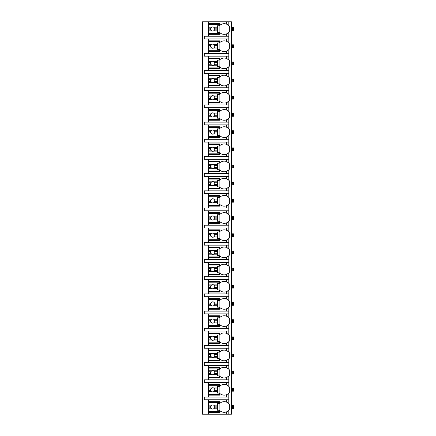 <?xml version="1.0" encoding="UTF-8"?>
<svg xmlns="http://www.w3.org/2000/svg" width="436" height="436" viewBox="0 0 436 436"><rect width="100%" height="100%" fill="white"/><g stroke="black" fill="none" stroke-linecap="round" stroke-linejoin="round"><path stroke-width="0.65" d="M228.731 410.467A6.529 6.529 0 0 0 228.824 410.374L228.824 414.2L231.402 414.2L231.402 21.8L202.538 21.8L202.538 414.2L208.55 414.2L208.55 401.66L219.548 401.66L219.548 403.594A6.529 6.529 0 0 1 226.589 402.117L228.824 403.594A6.529 6.529 0 0 0 228.731 403.496M233.462 406.466L232.257 406.466L232.257 405.611L233.462 405.611L233.462 408.358L231.402 408.358M232.257 408.358L232.257 406.466M231.402 405.611L232.257 405.611M233.462 389.288L232.257 389.288L232.257 388.427L233.462 388.427L233.462 391.179L231.402 391.179M232.257 391.179L232.257 389.288M231.402 388.427L232.257 388.427M233.462 372.11L232.257 372.11L232.257 371.249L233.462 371.249L233.462 373.995L231.402 373.995M232.257 373.995L232.257 372.11M231.402 371.249L232.257 371.249M233.462 354.926L232.257 354.926L232.257 354.07L233.462 354.07L233.462 356.817L231.402 356.817M232.257 356.817L232.257 354.926M231.402 354.07L232.257 354.07M233.462 337.747L232.257 337.747L232.257 336.886L233.462 336.886L233.462 339.639L231.402 339.639M232.257 339.639L232.257 337.747M231.402 336.886L232.257 336.886M233.462 320.569L232.257 320.569L232.257 319.708L233.462 319.708L233.462 322.455L231.402 322.455M232.257 322.455L232.257 320.569M231.402 319.708L232.257 319.708M233.462 303.385L232.257 303.385L232.257 302.53L233.462 302.53L233.462 305.276L231.402 305.276M232.257 305.276L232.257 303.385M231.402 302.53L232.257 302.53M233.462 286.207L232.257 286.207L232.257 285.346L233.462 285.346L233.462 288.098L231.402 288.098M232.257 288.098L232.257 286.207M231.402 285.346L232.257 285.346M233.462 269.028L232.257 269.028L232.257 268.167L233.462 268.167L233.462 270.914L231.402 270.914M232.257 270.914L232.257 269.028M231.402 268.167L232.257 268.167M233.462 251.845L232.257 251.845L232.257 250.989L233.462 250.989L233.462 253.736L231.402 253.736M232.257 253.736L232.257 251.845M231.402 250.989L232.257 250.989M233.462 234.666L232.257 234.666L232.257 233.805L233.462 233.805L233.462 236.557L231.402 236.557M232.257 236.557L232.257 234.666M231.402 233.805L232.257 233.805M233.462 217.482L232.257 217.482L232.257 216.627L233.462 216.627L233.462 219.373L231.402 219.373M232.257 219.373L232.257 217.482M231.402 216.627L232.257 216.627M233.462 200.304L232.257 200.304L232.257 199.443L233.462 199.443L233.462 202.195L231.402 202.195M232.257 202.195L232.257 200.304M231.402 199.443L232.257 199.443M233.462 183.125L232.257 183.125L232.257 182.264L233.462 182.264L233.462 185.011L231.402 185.011M232.257 185.011L232.257 183.125M231.402 182.264L232.257 182.264M233.462 165.942L232.257 165.942L232.257 165.086L233.462 165.086L233.462 167.833L231.402 167.833M232.257 167.833L232.257 165.942M231.402 165.086L232.257 165.086M233.462 148.763L232.257 148.763L232.257 147.902L233.462 147.902L233.462 150.654L231.402 150.654M232.257 150.654L232.257 148.763M231.402 147.902L232.257 147.902M233.462 131.585L232.257 131.585L232.257 130.724L233.462 130.724L233.462 133.471L231.402 133.471M232.257 133.471L232.257 131.585M231.402 130.724L232.257 130.724M233.462 114.401L232.257 114.401L232.257 113.545L233.462 113.545L233.462 116.292L231.402 116.292M232.257 116.292L232.257 114.401M231.402 113.545L232.257 113.545M233.462 97.223L232.257 97.223L232.257 96.361L233.462 96.361L233.462 99.114L231.402 99.114M232.257 99.114L232.257 97.223M231.402 96.361L232.257 96.361M233.462 80.044L232.257 80.044L232.257 79.183L233.462 79.183L233.462 81.93L231.402 81.93M232.257 81.93L232.257 80.044M232.257 79.183L231.402 79.183M233.462 62.86L232.257 62.86L232.257 62.005L233.462 62.005L233.462 64.751L231.402 64.751M232.257 64.751L232.257 62.86M232.257 62.005L231.402 62.005M233.462 45.682L232.257 45.682L232.257 44.821L233.462 44.821L233.462 47.573L231.402 47.573M232.257 47.573L232.257 45.682M232.257 44.821L231.402 44.821M233.462 28.498L232.257 28.498L232.257 27.642L233.462 27.642L233.462 30.389L231.402 30.389M232.257 30.389L232.257 28.498M232.257 27.642L231.402 27.642M226.589 38.978L226.589 41.327L228.824 42.804L228.824 38.978L204.255 38.978L204.255 36.232L228.824 36.232L228.824 32.406L226.589 33.883A6.529 6.529 0 0 0 227.347 33.523M228.731 49.677A6.529 6.529 0 0 0 228.824 49.59L226.589 51.061A6.529 6.529 0 0 1 219.548 49.59L219.548 51.524L208.55 51.524L208.55 51.007L208.037 51.007L208.037 41.387L208.55 41.387L208.55 40.87L219.548 40.87L219.548 42.804A6.529 6.529 0 0 1 226.589 41.327M208.55 51.524L208.55 53.41L204.255 53.41L204.255 56.162L208.55 56.162L208.55 58.048L219.548 58.048L219.548 59.983A6.529 6.529 0 0 1 226.589 58.511L228.824 59.983A6.529 6.529 0 0 0 228.731 59.89M228.731 66.861A6.529 6.529 0 0 0 228.824 66.768L226.589 68.245A6.529 6.529 0 0 1 219.548 66.768L219.548 68.703L208.55 68.703L208.55 68.185L208.037 68.185L208.037 58.566L208.55 58.566L208.55 58.048M208.55 68.703L208.55 70.594L204.255 70.594L204.255 73.341L208.55 73.341L208.55 75.232L219.548 75.232L219.548 77.167A6.529 6.529 0 0 1 226.589 75.69L228.824 77.167A6.529 6.529 0 0 0 228.731 77.074M228.731 84.039A6.529 6.529 0 0 0 228.824 83.946L226.589 85.423A6.529 6.529 0 0 1 219.548 83.946L219.548 85.881L208.55 85.881L208.55 85.369L208.037 85.369L208.037 75.744L208.55 75.744L208.55 75.232M208.55 85.881L208.55 87.772L204.255 87.772L204.255 90.519L208.55 90.519L208.55 92.41L219.548 92.41L219.548 94.345A6.529 6.529 0 0 1 226.589 92.868L228.824 94.345A6.529 6.529 0 0 0 228.731 94.252M228.731 101.223A6.529 6.529 0 0 0 228.824 101.13L226.589 102.602A6.529 6.529 0 0 1 219.548 101.13L219.548 103.065L208.55 103.065L208.55 102.547L208.037 102.547L208.037 92.928L208.55 92.928L208.55 92.41M208.55 103.065L208.55 104.951L204.255 104.951L204.255 107.703L208.55 107.703L208.55 109.594L219.548 109.594L219.548 111.529A6.529 6.529 0 0 1 226.589 110.052L228.824 111.529A6.529 6.529 0 0 0 228.731 111.431M228.731 118.401A6.529 6.529 0 0 0 228.824 118.309L226.589 119.786A6.529 6.529 0 0 1 219.548 118.309L219.548 120.243L208.55 120.243L208.55 119.726L208.037 119.726L208.037 110.106L208.55 110.106L208.55 109.594M208.55 120.243L208.55 122.135L204.255 122.135L204.255 124.881L208.55 124.881L208.55 126.772L219.548 126.772L219.548 128.707A6.529 6.529 0 0 1 226.589 127.23L228.824 128.707A6.529 6.529 0 0 0 228.731 128.615M228.731 135.58A6.529 6.529 0 0 0 228.824 135.487L226.589 136.964A6.529 6.529 0 0 1 219.548 135.487L219.548 137.422L208.55 137.422L208.55 136.909L208.037 136.909L208.037 127.29L208.55 127.29L208.55 126.772M208.55 137.422L208.55 139.313L204.255 139.313L204.255 142.065L208.55 142.065L208.55 143.951L219.548 143.951L219.548 145.886A6.529 6.529 0 0 1 226.589 144.414L228.824 145.886A6.529 6.529 0 0 0 228.731 145.793M228.731 152.764A6.529 6.529 0 0 0 228.824 152.671L226.589 154.148A6.529 6.529 0 0 1 219.548 152.671L219.548 154.606L208.55 154.606L208.55 154.088L208.037 154.088L208.037 144.469L208.55 144.469L208.55 143.951M208.55 154.606L208.55 156.497L204.255 156.497L204.255 159.244L208.55 159.244L208.55 161.135L219.548 161.135L219.548 163.069A6.529 6.529 0 0 1 226.589 161.593L228.824 163.069A6.529 6.529 0 0 0 228.731 162.971M228.731 169.942A6.529 6.529 0 0 0 228.824 169.849L226.589 171.326A6.529 6.529 0 0 1 219.548 169.849L219.548 171.784L208.55 171.784L208.55 171.272L208.037 171.272L208.037 161.647L208.55 161.647L208.55 161.135M208.55 171.784L208.55 173.675L204.255 173.675L204.255 176.422L208.55 176.422L208.55 178.313L219.548 178.313L219.548 180.248A6.529 6.529 0 0 1 226.589 178.771L228.824 180.248A6.529 6.529 0 0 0 228.731 180.155M228.731 187.12A6.529 6.529 0 0 0 228.824 187.033L226.589 188.505A6.529 6.529 0 0 1 219.548 187.033L219.548 188.968L208.55 188.968L208.55 188.45L208.037 188.45L208.037 178.831L208.55 178.831L208.55 178.313M208.55 188.968L208.55 190.854L204.255 190.854L204.255 193.606L208.55 193.606L208.55 195.492L219.548 195.492L219.548 197.426A6.529 6.529 0 0 1 226.589 195.955L228.824 197.426A6.529 6.529 0 0 0 228.731 197.334M228.731 204.304A6.529 6.529 0 0 0 228.824 204.212L226.589 205.688A6.529 6.529 0 0 1 219.548 204.212L219.548 206.146L208.55 206.146L208.55 205.629L208.037 205.629L208.037 196.009L208.55 196.009L208.55 195.492M208.55 206.146L208.55 208.037L204.255 208.037L204.255 210.784L208.55 210.784L208.55 212.675L219.548 212.675L219.548 214.61A6.529 6.529 0 0 1 226.589 213.133L228.824 214.61A6.529 6.529 0 0 0 228.731 214.512M228.731 221.483A6.529 6.529 0 0 0 228.824 221.39L226.589 222.867A6.529 6.529 0 0 1 219.548 221.39L219.548 223.325L208.55 223.325L208.55 222.812L208.037 222.812L208.037 213.188L208.55 213.188L208.55 212.675M208.55 223.325L208.55 225.216L204.255 225.216L204.255 227.963L208.55 227.963L208.55 229.854L219.548 229.854L219.548 231.789A6.529 6.529 0 0 1 226.589 230.312L228.824 231.789A6.529 6.529 0 0 0 228.731 231.696M228.731 238.661A6.529 6.529 0 0 0 228.824 238.574L226.589 240.045A6.529 6.529 0 0 1 219.548 238.574L219.548 240.509L208.55 240.509L208.55 239.991L208.037 239.991L208.037 230.371L208.55 230.371L208.55 229.854M208.55 240.509L208.55 242.394L204.255 242.394L204.255 245.146L208.55 245.146L208.55 247.032L219.548 247.032L219.548 248.967A6.529 6.529 0 0 1 226.589 247.495L228.824 248.967A6.529 6.529 0 0 0 228.731 248.874M228.731 255.845A6.529 6.529 0 0 0 228.824 255.752L226.589 257.229A6.529 6.529 0 0 1 219.548 255.752L219.548 257.687L208.55 257.687L208.55 257.169L208.037 257.169L208.037 247.55L208.55 247.55L208.55 247.032M208.55 257.687L208.55 259.578L204.255 259.578L204.255 262.325L208.55 262.325L208.55 264.216L219.548 264.216L219.548 266.151A6.529 6.529 0 0 1 226.589 264.674L228.824 266.151A6.529 6.529 0 0 0 228.731 266.058M228.731 273.023A6.529 6.529 0 0 0 228.824 272.931L226.589 274.408A6.529 6.529 0 0 1 219.548 272.931L219.548 274.865L208.55 274.865L208.55 274.353L208.037 274.353L208.037 264.728L208.55 264.728L208.55 264.216M208.55 274.865L208.55 276.756L204.255 276.756L204.255 279.503L208.55 279.503L208.55 281.394L219.548 281.394L219.548 283.329A6.529 6.529 0 0 1 226.589 281.852L228.824 283.329A6.529 6.529 0 0 0 228.731 283.237M228.731 290.207A6.529 6.529 0 0 0 228.824 290.114L226.589 291.586A6.529 6.529 0 0 1 219.548 290.114L219.548 292.049L208.55 292.049L208.55 291.531L208.037 291.531L208.037 281.912L208.55 281.912L208.55 281.394M208.55 292.049L208.55 293.935L204.255 293.935L204.255 296.687L208.55 296.687L208.55 298.578L219.548 298.578L219.548 300.513A6.529 6.529 0 0 1 226.589 299.036L228.824 300.513A6.529 6.529 0 0 0 228.731 300.415M228.731 307.385A6.529 6.529 0 0 0 228.824 307.293L226.589 308.77A6.529 6.529 0 0 1 219.548 307.293L219.548 309.228L208.55 309.228L208.55 308.71L208.037 308.71L208.037 299.091L208.55 299.091L208.55 298.578M208.55 309.228L208.55 311.119L204.255 311.119L204.255 313.865L208.55 313.865L208.55 315.757L219.548 315.757L219.548 317.691A6.529 6.529 0 0 1 226.589 316.214L228.824 317.691A6.529 6.529 0 0 0 228.731 317.599M228.731 324.564A6.529 6.529 0 0 0 228.824 324.471L226.589 325.948A6.529 6.529 0 0 1 219.548 324.471L219.548 326.406L208.55 326.406L208.55 325.894L208.037 325.894L208.037 316.274L208.55 316.274L208.55 315.757M208.55 326.406L208.55 328.297L204.255 328.297L204.255 331.049L208.55 331.049L208.55 332.935L219.548 332.935L219.548 334.87A6.529 6.529 0 0 1 226.589 333.398L228.824 334.87A6.529 6.529 0 0 0 228.731 334.777M228.731 341.748A6.529 6.529 0 0 0 228.824 341.655L226.589 343.132A6.529 6.529 0 0 1 219.548 341.655L219.548 343.59L208.55 343.59L208.55 343.072L208.037 343.072L208.037 333.453L208.55 333.453L208.55 332.935M208.55 343.59L208.55 345.481L204.255 345.481L204.255 348.228L208.55 348.228L208.55 350.119L219.548 350.119L219.548 352.054A6.529 6.529 0 0 1 226.589 350.577L228.824 352.054A6.529 6.529 0 0 0 228.731 351.956M228.731 358.926A6.529 6.529 0 0 0 228.824 358.833L226.589 360.31A6.529 6.529 0 0 1 219.548 358.833L219.548 360.768L208.55 360.768L208.55 360.256L208.037 360.256L208.037 350.631L208.55 350.631L208.55 350.119M208.55 360.768L208.55 362.659L204.255 362.659L204.255 365.406L208.55 365.406L208.55 367.297L219.548 367.297L219.548 369.232A6.529 6.529 0 0 1 226.589 367.755L228.824 369.232A6.529 6.529 0 0 0 228.731 369.139M228.731 376.105A6.529 6.529 0 0 0 228.824 376.017L226.589 377.489A6.529 6.529 0 0 1 219.548 376.017L219.548 377.952L208.55 377.952L208.55 377.434L208.037 377.434L208.037 367.815L208.55 367.815L208.55 367.297M208.55 377.952L208.55 379.838L204.255 379.838L204.255 382.59L208.55 382.59L208.55 384.476L219.548 384.476L219.548 386.41A6.529 6.529 0 0 1 226.589 384.939L228.824 386.41A6.529 6.529 0 0 0 228.731 386.318M228.731 393.288A6.529 6.529 0 0 0 228.824 393.196L226.589 394.673A6.529 6.529 0 0 1 219.548 393.196L219.548 395.13L208.55 395.13L208.55 394.613L208.037 394.613L208.037 384.993L208.55 384.993L208.55 384.476M208.55 395.13L208.55 397.022L204.255 397.022L204.255 399.768L208.55 399.768L208.55 401.66M219.548 411.797L208.037 411.797L208.037 402.172L219.548 402.172M226.589 36.232L226.589 33.883A6.529 6.529 0 0 1 219.548 32.406L219.548 34.34L208.55 34.34L208.55 33.828L208.037 33.828L208.037 24.203L208.55 24.203L208.55 23.691L219.548 23.691L219.548 25.626A6.529 6.529 0 0 1 226.589 24.149L228.824 25.626A6.529 6.529 0 0 0 228.731 25.528M228.824 414.2L208.55 414.2M208.55 399.768L228.824 399.768L228.824 403.594A6.529 6.529 0 0 1 229.341 404.177L229.341 409.791A6.529 6.529 0 0 1 228.824 410.374L226.589 411.851A6.529 6.529 0 0 0 227.347 411.491M228.824 21.8L228.824 25.626A6.529 6.529 0 0 1 229.341 26.209L229.341 31.823A6.529 6.529 0 0 1 228.731 32.498M208.55 382.59L228.824 382.59L228.824 386.41A6.529 6.529 0 0 1 229.341 386.999L229.341 392.607A6.529 6.529 0 0 1 228.824 393.196L228.824 397.022L208.55 397.022M208.55 365.406L228.824 365.406L228.824 369.232A6.529 6.529 0 0 1 229.341 369.821L229.341 375.429A6.529 6.529 0 0 1 228.824 376.017L228.824 379.838L208.55 379.838M208.55 348.228L228.824 348.228L228.824 352.054A6.529 6.529 0 0 1 229.341 352.637L229.341 358.25A6.529 6.529 0 0 1 228.824 358.833L228.824 362.659L208.55 362.659M208.55 331.049L228.824 331.049L228.824 334.87A6.529 6.529 0 0 1 229.341 335.458L229.341 341.066A6.529 6.529 0 0 1 228.824 341.655L228.824 345.481L208.55 345.481M208.55 313.865L228.824 313.865L228.824 317.691A6.529 6.529 0 0 1 229.341 318.28L229.341 323.888A6.529 6.529 0 0 1 228.824 324.471L228.824 328.297L208.55 328.297M208.55 296.687L228.824 296.687L228.824 300.513A6.529 6.529 0 0 1 229.341 301.096L229.341 306.704A6.529 6.529 0 0 1 228.824 307.293L228.824 311.119L208.55 311.119M208.55 279.503L228.824 279.503L228.824 283.329A6.529 6.529 0 0 1 229.341 283.918L229.341 289.526A6.529 6.529 0 0 1 228.824 290.114L228.824 293.935L208.55 293.935M208.55 262.325L228.824 262.325L228.824 266.151A6.529 6.529 0 0 1 229.341 266.739L229.341 272.347A6.529 6.529 0 0 1 228.824 272.931L228.824 276.756L208.55 276.756M208.55 245.146L228.824 245.146L228.824 248.967A6.529 6.529 0 0 1 229.341 249.555L229.341 255.164A6.529 6.529 0 0 1 228.824 255.752L228.824 259.578L208.55 259.578M208.55 227.963L228.824 227.963L228.824 231.789A6.529 6.529 0 0 1 229.341 232.377L229.341 237.985A6.529 6.529 0 0 1 228.824 238.574L228.824 242.394L208.55 242.394M208.55 210.784L228.824 210.784L228.824 214.61A6.529 6.529 0 0 1 229.341 215.193L229.341 220.807A6.529 6.529 0 0 1 228.824 221.39L228.824 225.216L208.55 225.216M208.55 193.606L228.824 193.606L228.824 197.426A6.529 6.529 0 0 1 229.341 198.015L229.341 203.623A6.529 6.529 0 0 1 228.824 204.212L228.824 208.037L208.55 208.037M208.55 176.422L228.824 176.422L228.824 180.248A6.529 6.529 0 0 1 229.341 180.836L229.341 186.445A6.529 6.529 0 0 1 228.824 187.033L228.824 190.854L208.55 190.854M208.55 159.244L228.824 159.244L228.824 163.069A6.529 6.529 0 0 1 229.341 163.653L229.341 169.261A6.529 6.529 0 0 1 228.824 169.849L228.824 173.675L208.55 173.675M208.55 142.065L228.824 142.065L228.824 145.886A6.529 6.529 0 0 1 229.341 146.474L229.341 152.082A6.529 6.529 0 0 1 228.824 152.671L228.824 156.497L208.55 156.497M208.55 124.881L228.824 124.881L228.824 128.707A6.529 6.529 0 0 1 229.341 129.296L229.341 134.904A6.529 6.529 0 0 1 228.824 135.487L228.824 139.313L208.55 139.313M208.55 107.703L228.824 107.703L228.824 111.529A6.529 6.529 0 0 1 229.341 112.112L229.341 117.72A6.529 6.529 0 0 1 228.824 118.309L228.824 122.135L208.55 122.135M208.55 90.519L228.824 90.519L228.824 94.345A6.529 6.529 0 0 1 229.341 94.934L229.341 100.542A6.529 6.529 0 0 1 228.824 101.13L228.824 104.951L208.55 104.951M208.55 73.341L228.824 73.341L228.824 77.167A6.529 6.529 0 0 1 229.341 77.75L229.341 83.363A6.529 6.529 0 0 1 228.824 83.946L228.824 87.772L208.55 87.772M208.55 56.162L228.824 56.162L228.824 59.983A6.529 6.529 0 0 1 229.341 60.571L229.341 66.179A6.529 6.529 0 0 1 228.824 66.768L228.824 70.594L208.55 70.594M228.731 42.712A6.529 6.529 0 0 1 229.341 43.393L229.341 49.001A6.529 6.529 0 0 1 228.824 49.59L228.824 53.41L208.55 53.41M208.55 412.309L219.548 412.309L219.548 410.374A6.529 6.529 0 0 0 226.589 411.851L226.589 414.2M227.995 411.083A6.529 6.529 0 0 0 228.459 410.717M228.824 38.978L228.824 36.232M228.824 399.768L228.824 397.022M228.824 382.59L228.824 379.838M228.824 365.406L228.824 362.659M228.824 348.228L228.824 345.481M228.824 331.049L228.824 328.297M228.824 313.865L228.824 311.119M228.824 296.687L228.824 293.935M228.824 279.503L228.824 276.756M228.824 262.325L228.824 259.578M228.824 245.146L228.824 242.394M228.824 227.963L228.824 225.216M228.824 210.784L228.824 208.037M228.824 193.606L228.824 190.854M228.824 176.422L228.824 173.675M228.824 159.244L228.824 156.497M228.824 142.065L228.824 139.313M228.824 124.881L228.824 122.135M228.824 107.703L228.824 104.951M228.824 90.519L228.824 87.772M228.824 73.341L228.824 70.594M228.824 56.162L228.824 53.41M208.55 21.8L208.55 23.691M208.55 38.978L208.55 40.87M208.55 34.34L208.55 36.232M228.448 403.245A6.529 6.529 0 0 0 227.984 402.88M227.341 402.472A6.529 6.529 0 0 0 226.589 402.117L226.589 399.768M208.806 405.153L208.806 402.433L219.286 402.433L219.286 403.72L217.4 403.72L217.4 405.153L213.64 405.153A2.06 2.06 0 0 0 211.743 405.153L208.806 405.153L208.806 407.845L210.817 407.845L211.743 408.815L208.806 408.815L208.806 411.535L219.286 411.535L219.286 410.249L217.4 410.249L217.4 408.815L213.64 408.815L214.567 407.845L217.4 407.845L217.4 408.815M208.806 406.123L210.817 406.123A2.06 2.06 0 0 1 211.743 405.153L210.817 406.123A2.06 2.06 0 0 0 213.64 408.815A2.06 2.06 0 0 0 214.567 406.123L217.4 406.123L217.4 407.845M217.4 405.153L217.4 406.123M214.567 406.123L213.64 405.153A2.06 2.06 0 0 1 214.567 406.123M219.117 410.249L219.117 403.72M208.806 407.845L208.806 408.815M219.548 33.828L208.55 33.828L208.55 24.203L219.548 24.203M228.448 25.277A6.529 6.529 0 0 0 227.984 24.912M227.341 24.503A6.529 6.529 0 0 0 226.911 24.285M226.589 24.149L226.589 21.8M227.995 33.114A6.529 6.529 0 0 0 228.459 32.749M208.806 27.185L208.806 24.465L219.286 24.465L219.286 25.751L217.4 25.751L217.4 27.185L213.64 27.185A2.06 2.06 0 0 0 211.743 27.185L208.806 27.185L208.806 29.877L210.817 29.877L211.743 30.847L208.806 30.847L208.806 33.567L219.286 33.567L219.286 32.28L217.4 32.28L217.4 30.847L213.64 30.847L214.567 29.877L217.4 29.877L217.4 30.847M208.806 28.155L210.817 28.155A2.06 2.06 0 0 1 211.743 27.185L210.817 28.155A2.06 2.06 0 0 0 213.64 30.847A2.06 2.06 0 0 0 214.567 28.155L217.4 28.155L217.4 29.877M217.4 27.185L217.4 28.155M214.567 28.155L213.64 27.185A2.06 2.06 0 0 1 214.567 28.155M219.117 32.28L219.117 25.751M208.806 29.877L208.806 30.847M219.548 394.613L208.55 394.613L208.55 384.993L219.548 384.993M228.448 386.062A6.529 6.529 0 0 0 227.984 385.697M227.341 385.293A6.529 6.529 0 0 0 226.911 385.075M226.589 384.939L226.589 382.59M226.589 397.022L226.589 394.673A6.529 6.529 0 0 0 227.347 394.313M227.995 393.904A6.529 6.529 0 0 0 228.459 393.539M208.806 387.975L208.806 385.25L219.286 385.25L219.286 386.541L217.4 386.541L217.4 387.975L213.64 387.975A2.06 2.06 0 0 0 211.743 387.975L208.806 387.975L208.806 390.661L210.817 390.661L211.743 391.637L208.806 391.637L208.806 394.357L219.286 394.357L219.286 393.07L217.4 393.07L217.4 391.637L213.64 391.637L214.567 390.661L217.4 390.661L217.4 391.637M208.806 388.945L210.817 388.945A2.06 2.06 0 0 1 211.743 387.975L210.817 388.945A2.06 2.06 0 0 0 213.64 391.637A2.06 2.06 0 0 0 214.567 388.945L217.4 388.945L217.4 390.661M217.4 387.975L217.4 388.945M214.567 388.945L213.64 387.975A2.06 2.06 0 0 1 214.567 388.945M219.117 393.07L219.117 386.541M208.806 390.661L208.806 391.637M219.548 377.434L208.55 377.434L208.55 367.815L219.548 367.815M228.448 368.883A6.529 6.529 0 0 0 227.984 368.518M227.341 368.115A6.529 6.529 0 0 0 226.911 367.891M226.589 367.755L226.589 365.406M226.589 379.838L226.589 377.489A6.529 6.529 0 0 0 227.347 377.135M227.995 376.72A6.529 6.529 0 0 0 228.459 376.355M208.806 370.791L208.806 368.071L219.286 368.071L219.286 369.357L217.4 369.357L217.4 370.791L213.64 370.791A2.06 2.06 0 0 0 211.743 370.791L208.806 370.791L208.806 373.483L210.817 373.483L211.743 374.453L208.806 374.453L208.806 377.178L219.286 377.178L219.286 375.887L217.4 375.887L217.4 374.453L213.64 374.453L214.567 373.483L217.4 373.483L217.4 374.453M208.806 371.766L210.817 371.766A2.06 2.06 0 0 1 211.743 370.791L210.817 371.766A2.06 2.06 0 0 0 213.64 374.453A2.06 2.06 0 0 0 214.567 371.766L217.4 371.766L217.4 373.483M217.4 370.791L217.4 371.766M214.567 371.766L213.64 370.791A2.06 2.06 0 0 1 214.567 371.766M219.117 375.887L219.117 369.357M208.806 373.483L208.806 374.453M219.548 360.256L208.55 360.256L208.55 350.631L219.548 350.631M228.448 351.705A6.529 6.529 0 0 0 227.984 351.34M227.341 350.931A6.529 6.529 0 0 0 226.911 350.713M226.589 350.577L226.589 348.228M226.589 362.659L226.589 360.31A6.529 6.529 0 0 0 227.347 359.951M227.995 359.542A6.529 6.529 0 0 0 228.459 359.177M208.806 353.612L208.806 350.893L219.286 350.893L219.286 352.179L217.4 352.179L217.4 353.612L213.64 353.612A2.06 2.06 0 0 0 211.743 353.612L208.806 353.612L208.806 356.305L210.817 356.305L211.743 357.275L208.806 357.275L208.806 359.994L219.286 359.994L219.286 358.708L217.4 358.708L217.4 357.275L213.64 357.275L214.567 356.305L217.4 356.305L217.4 357.275M208.806 354.582L210.817 354.582A2.06 2.06 0 0 1 211.743 353.612L210.817 354.582A2.06 2.06 0 0 0 213.64 357.275A2.06 2.06 0 0 0 214.567 354.582L217.4 354.582L217.4 356.305M217.4 353.612L217.4 354.582M214.567 354.582L213.64 353.612A2.06 2.06 0 0 1 214.567 354.582M219.117 358.708L219.117 352.179M208.806 356.305L208.806 357.275M219.548 343.072L208.55 343.072L208.55 333.453L219.548 333.453M228.448 334.521A6.529 6.529 0 0 0 227.984 334.156M227.341 333.753A6.529 6.529 0 0 0 226.911 333.535M226.589 333.398L226.589 331.049M226.589 345.481L226.589 343.132A6.529 6.529 0 0 0 227.347 342.772M227.995 342.364A6.529 6.529 0 0 0 228.459 341.998M208.806 336.434L208.806 333.709L219.286 333.709L219.286 335.001L217.4 335.001L217.4 336.434L213.64 336.434A2.06 2.06 0 0 0 211.743 336.434L208.806 336.434L208.806 339.121L210.817 339.121L211.743 340.096L208.806 340.096L208.806 342.816L219.286 342.816L219.286 341.524L217.4 341.524L217.4 340.096L213.64 340.096L214.567 339.121L217.4 339.121L217.4 340.096M208.806 337.404L210.817 337.404A2.06 2.06 0 0 1 211.743 336.434L210.817 337.404A2.06 2.06 0 0 0 213.64 340.096A2.06 2.06 0 0 0 214.567 337.404L217.4 337.404L217.4 339.121M217.4 336.434L217.4 337.404M214.567 337.404L213.64 336.434A2.06 2.06 0 0 1 214.567 337.404M219.117 341.524L219.117 335.001M208.806 339.121L208.806 340.096M219.548 325.894L208.55 325.894L208.55 316.274L219.548 316.274M228.448 317.343A6.529 6.529 0 0 0 227.984 316.977M227.341 316.569A6.529 6.529 0 0 0 226.911 316.351M226.589 316.214L226.589 313.865M226.589 328.297L226.589 325.948A6.529 6.529 0 0 0 227.347 325.588M227.995 325.18A6.529 6.529 0 0 0 228.459 324.815M208.806 319.25L208.806 316.531L219.286 316.531L219.286 317.817L217.4 317.817L217.4 319.25L213.64 319.25A2.06 2.06 0 0 0 211.743 319.25L208.806 319.25L208.806 321.942L210.817 321.942L211.743 322.913L208.806 322.913L208.806 325.638L219.286 325.638L219.286 324.346L217.4 324.346L217.4 322.913L213.64 322.913L214.567 321.942L217.4 321.942L217.4 322.913M208.806 320.226L210.817 320.226A2.06 2.06 0 0 1 211.743 319.25L210.817 320.226A2.06 2.06 0 0 0 213.64 322.913A2.06 2.06 0 0 0 214.567 320.226L217.4 320.226L217.4 321.942M217.4 319.25L217.4 320.226M214.567 320.226L213.64 319.25A2.06 2.06 0 0 1 214.567 320.226M219.117 324.346L219.117 317.817M208.806 321.942L208.806 322.913M219.548 308.71L208.55 308.71L208.55 299.091L219.548 299.091M228.448 300.164A6.529 6.529 0 0 0 227.984 299.794M227.341 299.39A6.529 6.529 0 0 0 226.911 299.172M226.589 299.036L226.589 296.687M226.589 311.119L226.589 308.77A6.529 6.529 0 0 0 227.347 308.41M227.995 308.001A6.529 6.529 0 0 0 228.459 307.636M208.806 302.072L208.806 299.347L219.286 299.347L219.286 300.638L217.4 300.638L217.4 302.072L213.64 302.072A2.06 2.06 0 0 0 211.743 302.072L208.806 302.072L208.806 304.759L210.817 304.759L211.743 305.734L208.806 305.734L208.806 308.454L219.286 308.454L219.286 307.167L217.4 307.167L217.4 305.734L213.64 305.734L214.567 304.759L217.4 304.759L217.4 305.734M208.806 303.042L210.817 303.042A2.06 2.06 0 0 1 211.743 302.072L210.817 303.042A2.06 2.06 0 0 0 213.64 305.734A2.06 2.06 0 0 0 214.567 303.042L217.4 303.042L217.4 304.759M217.4 302.072L217.4 303.042M214.567 303.042L213.64 302.072A2.06 2.06 0 0 1 214.567 303.042M219.117 307.167L219.117 300.638M208.806 304.759L208.806 305.734M219.548 291.531L208.55 291.531L208.55 281.912L219.548 281.912M228.448 282.98A6.529 6.529 0 0 0 227.984 282.615M227.341 282.212A6.529 6.529 0 0 0 226.911 281.994M226.589 281.852L226.589 279.503M226.589 293.935L226.589 291.586A6.529 6.529 0 0 0 227.347 291.232M227.995 290.817A6.529 6.529 0 0 0 228.459 290.458M208.806 284.888L208.806 282.168L219.286 282.168L219.286 283.46L217.4 283.46L217.4 284.888L213.64 284.888A2.06 2.06 0 0 0 211.743 284.888L208.806 284.888L208.806 287.58L210.817 287.58L211.743 288.55L208.806 288.55L208.806 291.275L219.286 291.275L219.286 289.984L217.4 289.984L217.4 288.55L213.64 288.55L214.567 287.58L217.4 287.58L217.4 288.55M208.806 285.863L210.817 285.863A2.06 2.06 0 0 1 211.743 284.888L210.817 285.863A2.06 2.06 0 0 0 213.64 288.55A2.06 2.06 0 0 0 214.567 285.863L217.4 285.863L217.4 287.58M217.4 284.888L217.4 285.863M214.567 285.863L213.64 284.888A2.06 2.06 0 0 1 214.567 285.863M219.117 289.984L219.117 283.46M208.806 287.58L208.806 288.55M219.548 274.353L208.55 274.353L208.55 264.728L219.548 264.728M228.448 265.802A6.529 6.529 0 0 0 227.984 265.437M227.341 265.028A6.529 6.529 0 0 0 226.911 264.81M226.589 264.674L226.589 262.325M226.589 276.756L226.589 274.408A6.529 6.529 0 0 0 227.347 274.048M227.995 273.639A6.529 6.529 0 0 0 228.459 273.274M208.806 267.709L208.806 264.99L219.286 264.99L219.286 266.276L217.4 266.276L217.4 267.709L213.64 267.709A2.06 2.06 0 0 0 211.743 267.709L208.806 267.709L208.806 270.402L210.817 270.402L211.743 271.372L208.806 271.372L208.806 274.091L219.286 274.091L219.286 272.805L217.4 272.805L217.4 271.372L213.64 271.372L214.567 270.402L217.4 270.402L217.4 271.372M208.806 268.68L210.817 268.68A2.06 2.06 0 0 1 211.743 267.709L210.817 268.68A2.06 2.06 0 0 0 213.64 271.372A2.06 2.06 0 0 0 214.567 268.68L217.4 268.68L217.4 270.402M217.4 267.709L217.4 268.68M214.567 268.68L213.64 267.709A2.06 2.06 0 0 1 214.567 268.68M219.117 272.805L219.117 266.276M208.806 270.402L208.806 271.372M219.548 257.169L208.55 257.169L208.55 247.55L219.548 247.55M228.448 248.618A6.529 6.529 0 0 0 227.984 248.253M227.341 247.85A6.529 6.529 0 0 0 226.911 247.632M226.589 247.495L226.589 245.146M226.589 259.578L226.589 257.229A6.529 6.529 0 0 0 227.347 256.869M227.995 256.461A6.529 6.529 0 0 0 228.459 256.096M208.806 250.531L208.806 247.806L219.286 247.806L219.286 249.098L217.4 249.098L217.4 250.531L213.64 250.531A2.06 2.06 0 0 0 211.743 250.531L208.806 250.531L208.806 253.218L210.817 253.218L211.743 254.193L208.806 254.193L208.806 256.913L219.286 256.913L219.286 255.627L217.4 255.627L217.4 254.193L213.64 254.193L214.567 253.218L217.4 253.218L217.4 254.193M208.806 251.501L210.817 251.501A2.06 2.06 0 0 1 211.743 250.531L210.817 251.501A2.06 2.06 0 0 0 213.64 254.193A2.06 2.06 0 0 0 214.567 251.501L217.4 251.501L217.4 253.218M217.4 250.531L217.4 251.501M214.567 251.501L213.64 250.531A2.06 2.06 0 0 1 214.567 251.501M219.117 255.627L219.117 249.098M208.806 253.218L208.806 254.193M219.548 239.991L208.55 239.991L208.55 230.371L219.548 230.371M228.448 231.44A6.529 6.529 0 0 0 227.984 231.075M227.341 230.671A6.529 6.529 0 0 0 226.911 230.453M226.589 230.312L226.589 227.963M226.589 242.394L226.589 240.045A6.529 6.529 0 0 0 227.347 239.691M227.995 239.277A6.529 6.529 0 0 0 228.459 238.912M208.806 233.347L208.806 230.628L219.286 230.628L219.286 231.914L217.4 231.914L217.4 233.347L213.64 233.347A2.06 2.06 0 0 0 211.743 233.347L208.806 233.347L208.806 236.04L210.817 236.04L211.743 237.01L208.806 237.01L208.806 239.735L219.286 239.735L219.286 238.443L217.4 238.443L217.4 237.01L213.64 237.01L214.567 236.04L217.4 236.04L217.4 237.01M208.806 234.323L210.817 234.323A2.06 2.06 0 0 1 211.743 233.347L210.817 234.323A2.06 2.06 0 0 0 213.64 237.01A2.06 2.06 0 0 0 214.567 234.323L217.4 234.323L217.4 236.04M217.4 233.347L217.4 234.323M214.567 234.323L213.64 233.347A2.06 2.06 0 0 1 214.567 234.323M219.117 238.443L219.117 231.914M208.806 236.04L208.806 237.01M219.548 222.812L208.55 222.812L208.55 213.188L219.548 213.188M228.448 214.261A6.529 6.529 0 0 0 227.984 213.896M227.341 213.487A6.529 6.529 0 0 0 226.911 213.269M226.589 213.133L226.589 210.784M226.589 225.216L226.589 222.867A6.529 6.529 0 0 0 227.347 222.507M227.995 222.098A6.529 6.529 0 0 0 228.459 221.733M208.806 216.169L208.806 213.449L219.286 213.449L219.286 214.735L217.4 214.735L217.4 216.169L213.64 216.169A2.06 2.06 0 0 0 211.743 216.169L208.806 216.169L208.806 218.861L210.817 218.861L211.743 219.831L208.806 219.831L208.806 222.551L219.286 222.551L219.286 221.265L217.4 221.265L217.4 219.831L213.64 219.831L214.567 218.861L217.4 218.861L217.4 219.831M208.806 217.139L210.817 217.139A2.06 2.06 0 0 1 211.743 216.169L210.817 217.139A2.06 2.06 0 0 0 213.64 219.831A2.06 2.06 0 0 0 214.567 217.139L217.4 217.139L217.4 218.861M217.4 216.169L217.4 217.139M214.567 217.139L213.64 216.169A2.06 2.06 0 0 1 214.567 217.139M219.117 221.265L219.117 214.735M208.806 218.861L208.806 219.831M219.548 205.629L208.55 205.629L208.55 196.009L219.548 196.009M228.448 197.077A6.529 6.529 0 0 0 227.984 196.712M227.341 196.309A6.529 6.529 0 0 0 226.911 196.091M226.589 195.955L226.589 193.606M226.589 208.037L226.589 205.688A6.529 6.529 0 0 0 227.347 205.329M227.995 204.92A6.529 6.529 0 0 0 228.459 204.555M208.806 198.99L208.806 196.265L219.286 196.265L219.286 197.557L217.4 197.557L217.4 198.99L213.64 198.99A2.06 2.06 0 0 0 211.743 198.99L208.806 198.99L208.806 201.677L210.817 201.677L211.743 202.653L208.806 202.653L208.806 205.372L219.286 205.372L219.286 204.086L217.4 204.086L217.4 202.653L213.64 202.653L214.567 201.677L217.4 201.677L217.4 202.653M208.806 199.96L210.817 199.96A2.06 2.06 0 0 1 211.743 198.99L210.817 199.96A2.06 2.06 0 0 0 213.64 202.653A2.06 2.06 0 0 0 214.567 199.96L217.4 199.96L217.4 201.677M217.4 198.99L217.4 199.96M214.567 199.96L213.64 198.99A2.06 2.06 0 0 1 214.567 199.96M219.117 204.086L219.117 197.557M208.806 201.677L208.806 202.653M219.548 188.45L208.55 188.45L208.55 178.831L219.548 178.831M228.448 179.899A6.529 6.529 0 0 0 227.984 179.534M227.341 179.131A6.529 6.529 0 0 0 226.911 178.907M226.589 178.771L226.589 176.422M226.589 190.854L226.589 188.505A6.529 6.529 0 0 0 227.347 188.15M227.995 187.736A6.529 6.529 0 0 0 228.459 187.371M208.806 181.807L208.806 179.087L219.286 179.087L219.286 180.373L217.4 180.373L217.4 181.807L213.64 181.807A2.06 2.06 0 0 0 211.743 181.807L208.806 181.807L208.806 184.499L210.817 184.499L211.743 185.469L208.806 185.469L208.806 188.194L219.286 188.194L219.286 186.902L217.4 186.902L217.4 185.469L213.64 185.469L214.567 184.499L217.4 184.499L217.4 185.469M208.806 182.782L210.817 182.782A2.06 2.06 0 0 1 211.743 181.807L210.817 182.782A2.06 2.06 0 0 0 213.64 185.469A2.06 2.06 0 0 0 214.567 182.782L217.4 182.782L217.4 184.499M217.4 181.807L217.4 182.782M214.567 182.782L213.64 181.807A2.06 2.06 0 0 1 214.567 182.782M219.117 186.902L219.117 180.373M208.806 184.499L208.806 185.469M219.548 171.272L208.55 171.272L208.55 161.647L219.548 161.647M228.448 162.721A6.529 6.529 0 0 0 227.984 162.356M227.341 161.947A6.529 6.529 0 0 0 226.911 161.729M226.589 161.593L226.589 159.244M226.589 173.675L226.589 171.326A6.529 6.529 0 0 0 227.347 170.966M227.995 170.558A6.529 6.529 0 0 0 228.459 170.193M208.806 164.628L208.806 161.909L219.286 161.909L219.286 163.195L217.4 163.195L217.4 164.628L213.64 164.628A2.06 2.06 0 0 0 211.743 164.628L208.806 164.628L208.806 167.32L210.817 167.32L211.743 168.291L208.806 168.291L208.806 171.01L219.286 171.01L219.286 169.724L217.4 169.724L217.4 168.291L213.64 168.291L214.567 167.32L217.4 167.32L217.4 168.291M208.806 165.598L210.817 165.598A2.06 2.06 0 0 1 211.743 164.628L210.817 165.598A2.06 2.06 0 0 0 213.64 168.291A2.06 2.06 0 0 0 214.567 165.598L217.4 165.598L217.4 167.32M217.4 164.628L217.4 165.598M214.567 165.598L213.64 164.628A2.06 2.06 0 0 1 214.567 165.598M219.117 169.724L219.117 163.195M208.806 167.32L208.806 168.291M219.548 154.088L208.55 154.088L208.55 144.469L219.548 144.469M228.448 145.537A6.529 6.529 0 0 0 227.984 145.172M227.341 144.768A6.529 6.529 0 0 0 226.911 144.55M226.589 144.414L226.589 142.065M226.589 156.497L226.589 154.148A6.529 6.529 0 0 0 227.347 153.788M227.995 153.379A6.529 6.529 0 0 0 228.459 153.014M208.806 147.45L208.806 144.725L219.286 144.725L219.286 146.016L217.4 146.016L217.4 147.45L213.64 147.45A2.06 2.06 0 0 0 211.743 147.45L208.806 147.45L208.806 150.137L210.817 150.137L211.743 151.112L208.806 151.112L208.806 153.832L219.286 153.832L219.286 152.54L217.4 152.54L217.4 151.112L213.64 151.112L214.567 150.137L217.4 150.137L217.4 151.112M208.806 148.42L210.817 148.42A2.06 2.06 0 0 1 211.743 147.45L210.817 148.42A2.06 2.06 0 0 0 213.64 151.112A2.06 2.06 0 0 0 214.567 148.42L217.4 148.42L217.4 150.137M217.4 147.45L217.4 148.42M214.567 148.42L213.64 147.45A2.06 2.06 0 0 1 214.567 148.42M219.117 152.54L219.117 146.016M208.806 150.137L208.806 151.112M219.548 136.909L208.55 136.909L208.55 127.29L219.548 127.29M228.448 128.358A6.529 6.529 0 0 0 227.984 127.993M227.341 127.585A6.529 6.529 0 0 0 226.911 127.367M226.589 127.23L226.589 124.881M226.589 139.313L226.589 136.964A6.529 6.529 0 0 0 227.347 136.604M227.995 136.196A6.529 6.529 0 0 0 228.459 135.83M208.806 130.266L208.806 127.546L219.286 127.546L219.286 128.833L217.4 128.833L217.4 130.266L213.64 130.266A2.06 2.06 0 0 0 211.743 130.266L208.806 130.266L208.806 132.958L210.817 132.958L211.743 133.928L208.806 133.928L208.806 136.653L219.286 136.653L219.286 135.362L217.4 135.362L217.4 133.928L213.64 133.928L214.567 132.958L217.4 132.958L217.4 133.928M208.806 131.241L210.817 131.241A2.06 2.06 0 0 1 211.743 130.266L210.817 131.241A2.06 2.06 0 0 0 213.64 133.928A2.06 2.06 0 0 0 214.567 131.241L217.4 131.241L217.4 132.958M217.4 130.266L217.4 131.241M214.567 131.241L213.64 130.266A2.06 2.06 0 0 1 214.567 131.241M219.117 135.362L219.117 128.833M208.806 132.958L208.806 133.928M219.548 119.726L208.55 119.726L208.55 110.106L219.548 110.106M228.448 111.18A6.529 6.529 0 0 0 227.984 110.809M227.341 110.406A6.529 6.529 0 0 0 226.911 110.188M226.589 110.052L226.589 107.703M226.589 122.135L226.589 119.786A6.529 6.529 0 0 0 227.347 119.426M227.995 119.017A6.529 6.529 0 0 0 228.459 118.652M208.806 113.088L208.806 110.363L219.286 110.363L219.286 111.654L217.4 111.654L217.4 113.088L213.64 113.088A2.06 2.06 0 0 0 211.743 113.088L208.806 113.088L208.806 115.774L210.817 115.774L211.743 116.75L208.806 116.75L208.806 119.469L219.286 119.469L219.286 118.183L217.4 118.183L217.4 116.75L213.64 116.75L214.567 115.774L217.4 115.774L217.4 116.75M208.806 114.058L210.817 114.058A2.06 2.06 0 0 1 211.743 113.088L210.817 114.058A2.06 2.06 0 0 0 213.64 116.75A2.06 2.06 0 0 0 214.567 114.058L217.4 114.058L217.4 115.774M217.4 113.088L217.4 114.058M214.567 114.058L213.64 113.088A2.06 2.06 0 0 1 214.567 114.058M219.117 118.183L219.117 111.654M208.806 115.774L208.806 116.75M219.548 102.547L208.55 102.547L208.55 92.928L219.548 92.928M228.448 93.996A6.529 6.529 0 0 0 227.984 93.631M227.341 93.228A6.529 6.529 0 0 0 226.911 93.01M226.589 92.868L226.589 90.519M226.589 104.951L226.589 102.602A6.529 6.529 0 0 0 227.347 102.247M227.995 101.833A6.529 6.529 0 0 0 228.459 101.474M208.806 95.904L208.806 93.184L219.286 93.184L219.286 94.476L217.4 94.476L217.4 95.904L213.64 95.904A2.06 2.06 0 0 0 211.743 95.904L208.806 95.904L208.806 98.596L210.817 98.596L211.743 99.566L208.806 99.566L208.806 102.291L219.286 102.291L219.286 100.999L217.4 100.999L217.4 99.566L213.64 99.566L214.567 98.596L217.4 98.596L217.4 99.566M208.806 96.879L210.817 96.879A2.06 2.06 0 0 1 211.743 95.904L210.817 96.879A2.06 2.06 0 0 0 213.64 99.566A2.06 2.06 0 0 0 214.567 96.879L217.4 96.879L217.4 98.596M217.4 95.904L217.4 96.879M214.567 96.879L213.64 95.904A2.06 2.06 0 0 1 214.567 96.879M219.117 100.999L219.117 94.476M208.806 98.596L208.806 99.566M219.548 85.369L208.55 85.369L208.55 75.744L219.548 75.744M228.448 76.818A6.529 6.529 0 0 0 227.984 76.453M227.341 76.044A6.529 6.529 0 0 0 226.911 75.826M226.589 75.69L226.589 73.341M226.589 87.772L226.589 85.423A6.529 6.529 0 0 0 227.347 85.064M227.995 84.655A6.529 6.529 0 0 0 228.459 84.29M208.806 78.725L208.806 76.006L219.286 76.006L219.286 77.292L217.4 77.292L217.4 78.725L213.64 78.725A2.06 2.06 0 0 0 211.743 78.725L208.806 78.725L208.806 81.418L210.817 81.418L211.743 82.388L208.806 82.388L208.806 85.107L219.286 85.107L219.286 83.821L217.4 83.821L217.4 82.388L213.64 82.388L214.567 81.418L217.4 81.418L217.4 82.388M208.806 79.695L210.817 79.695A2.06 2.06 0 0 1 211.743 78.725L210.817 79.695A2.06 2.06 0 0 0 213.64 82.388A2.06 2.06 0 0 0 214.567 79.695L217.4 79.695L217.4 81.418M217.4 78.725L217.4 79.695M214.567 79.695L213.64 78.725A2.06 2.06 0 0 1 214.567 79.695M219.117 83.821L219.117 77.292M208.806 81.418L208.806 82.388M219.548 68.185L208.55 68.185L208.55 58.566L219.548 58.566M228.448 59.634A6.529 6.529 0 0 0 227.984 59.269M227.341 58.865A6.529 6.529 0 0 0 226.911 58.647M226.589 58.511L226.589 56.162M226.589 70.594L226.589 68.245A6.529 6.529 0 0 0 227.347 67.885M227.995 67.476A6.529 6.529 0 0 0 228.459 67.111M208.806 61.547L208.806 58.822L219.286 58.822L219.286 60.114L217.4 60.114L217.4 61.547L213.64 61.547A2.06 2.06 0 0 0 211.743 61.547L208.806 61.547L208.806 64.234L210.817 64.234L211.743 65.209L208.806 65.209L208.806 67.929L219.286 67.929L219.286 66.643L217.4 66.643L217.4 65.209L213.64 65.209L214.567 64.234L217.4 64.234L217.4 65.209M208.806 62.517L210.817 62.517A2.06 2.06 0 0 1 211.743 61.547L210.817 62.517A2.06 2.06 0 0 0 213.64 65.209A2.06 2.06 0 0 0 214.567 62.517L217.4 62.517L217.4 64.234M217.4 61.547L217.4 62.517M214.567 62.517L213.64 61.547A2.06 2.06 0 0 1 214.567 62.517M219.117 66.643L219.117 60.114M208.806 64.234L208.806 65.209M219.548 51.007L208.55 51.007L208.55 41.387L219.548 41.387M228.448 42.456A6.529 6.529 0 0 0 227.984 42.09M227.341 41.687A6.529 6.529 0 0 0 226.911 41.469M226.589 53.41L226.589 51.061A6.529 6.529 0 0 0 227.347 50.707M227.995 50.293A6.529 6.529 0 0 0 228.459 49.927M208.806 44.363L208.806 41.643L219.286 41.643L219.286 42.93L217.4 42.93L217.4 44.363L213.64 44.363A2.06 2.06 0 0 0 211.743 44.363L208.806 44.363L208.806 47.055L210.817 47.055L211.743 48.025L208.806 48.025L208.806 50.75L219.286 50.75L219.286 49.459L217.4 49.459L217.4 48.025L213.64 48.025L214.567 47.055L217.4 47.055L217.4 48.025M208.806 45.339L210.817 45.339A2.06 2.06 0 0 1 211.743 44.363L210.817 45.339A2.06 2.06 0 0 0 213.64 48.025A2.06 2.06 0 0 0 214.567 45.339L217.4 45.339L217.4 47.055M217.4 44.363L217.4 45.339M214.567 45.339L213.64 44.363A2.06 2.06 0 0 1 214.567 45.339M219.117 49.459L219.117 42.93M208.806 47.055L208.806 48.025M233.462 407.502L232.257 407.502M233.462 390.318L232.257 390.318M233.462 373.14L232.257 373.14M233.462 355.956L232.257 355.956M233.462 338.777L232.257 338.777M233.462 321.599L232.257 321.599M233.462 304.415L232.257 304.415M233.462 287.237L232.257 287.237M233.462 270.058L232.257 270.058M233.462 252.875L232.257 252.875M233.462 235.696L232.257 235.696M233.462 218.518L232.257 218.518M233.462 201.334L232.257 201.334M233.462 184.155L232.257 184.155M233.462 166.972L232.257 166.972M233.462 149.793L232.257 149.793M233.462 132.615L232.257 132.615M233.462 115.431L232.257 115.431M233.462 98.253L232.257 98.253M233.462 81.074L232.257 81.074M233.462 63.89L232.257 63.89M233.462 46.712L232.257 46.712M233.462 29.534L232.257 29.534"/></g></svg>
